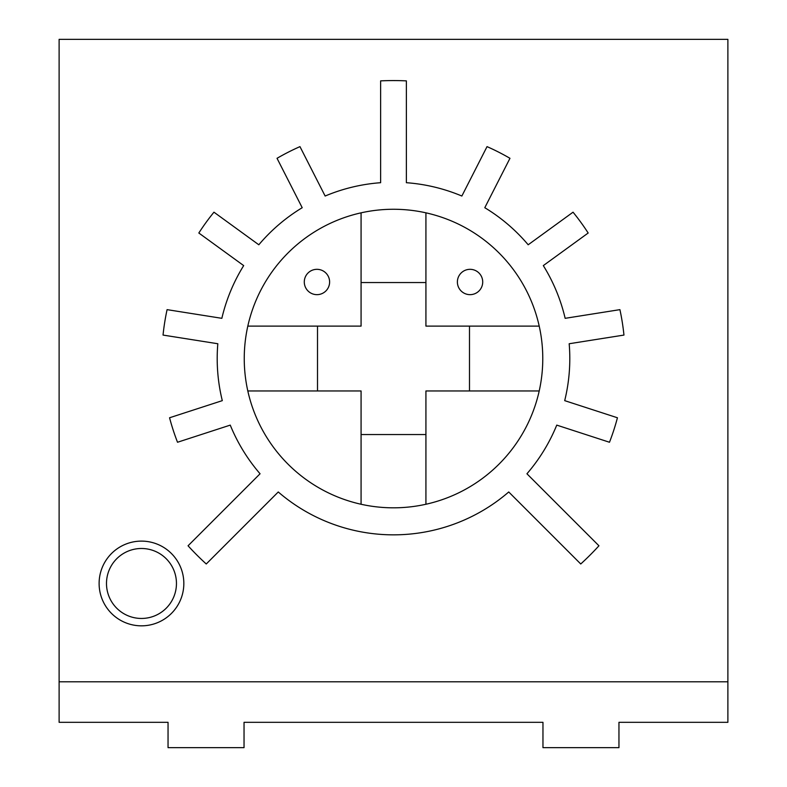 <?xml version="1.0" encoding="UTF-8"?>
<svg xmlns="http://www.w3.org/2000/svg" width="787" height="787" viewBox="0 0 787 787"><rect width="100%" height="100%" fill="white"/><g stroke="black" fill="none" stroke-linecap="round" stroke-linejoin="round"><path stroke-width="1.18" d="M393.5 209.263A149.284 149.284 0 0 0 361.076 504.26A149.284 149.284 0 0 0 539.213 326.113A149.284 149.284 0 0 0 393.5 209.263M393.5 534.845A176.308 176.308 0 0 0 508.736 491.973L580.747 563.984A277.968 277.968 0 0 0 598.946 545.784L526.936 473.774A176.308 176.308 0 0 0 556.753 425.118L609.482 442.255A231.644 231.644 0 0 0 617.441 417.769L564.702 400.642A176.308 176.308 0 0 0 569.178 343.742L623.953 335.075A231.644 231.644 0 0 0 619.92 309.645L565.155 318.322A176.308 176.308 0 0 0 543.315 265.603L588.174 233.011A231.644 231.644 0 0 0 573.044 212.185L528.185 244.777A176.308 176.308 0 0 0 484.792 207.709L509.966 158.305A231.644 231.644 0 0 0 487.035 146.628L461.861 196.032A176.308 176.308 0 0 0 406.367 182.702L406.367 80.874A277.968 277.968 0 0 0 380.633 80.874L380.633 182.702A176.308 176.308 0 0 0 325.139 196.032L299.965 146.628A231.644 231.644 0 0 0 277.034 158.305L302.208 207.709A176.308 176.308 0 0 0 258.815 244.777L213.956 212.185A231.644 231.644 0 0 0 198.826 233.011L243.685 265.603A176.308 176.308 0 0 0 221.845 318.322L167.08 309.645A231.644 231.644 0 0 0 163.047 335.075L217.822 343.742A176.308 176.308 0 0 0 222.298 400.642L169.559 417.769A231.644 231.644 0 0 0 177.518 442.255L230.247 425.118A176.308 176.308 0 0 0 260.064 473.774L188.054 545.784A277.968 277.968 0 0 0 206.253 563.984L278.264 491.973A176.308 176.308 0 0 0 393.5 534.845M141.473 541.112A42.36 42.36 0 0 0 99.113 583.472A42.36 42.36 0 0 0 141.473 625.832A42.36 42.36 0 0 0 183.833 583.472A42.36 42.36 0 0 0 141.473 541.112M141.473 548.49A34.982 34.982 0 0 0 106.491 583.472A34.982 34.982 0 0 0 141.473 618.454A34.982 34.982 0 0 0 176.455 583.472A34.982 34.982 0 0 0 141.473 548.49M59.114 39.35L59.114 681.788L727.886 681.788L727.886 39.35L59.114 39.35M727.886 681.788L727.886 722.318L618.956 722.318L618.956 747.65L542.961 747.65L542.961 722.318L244.039 722.318L244.039 747.65L168.044 747.65L168.044 722.318L59.114 722.318L59.114 681.788M316.945 269.321A12.671 12.671 0 0 0 304.284 281.992A12.671 12.671 0 0 0 316.945 294.653A12.671 12.671 0 0 0 329.615 281.992A12.671 12.671 0 0 0 316.945 269.321M470.055 269.321A12.671 12.671 0 0 0 457.385 281.992A12.671 12.671 0 0 0 470.055 294.653A12.671 12.671 0 0 0 482.716 281.992A12.671 12.671 0 0 0 470.055 269.321M247.787 326.113L361.076 326.113L361.076 212.824M247.787 390.962L361.076 390.962L361.076 504.26M425.924 212.824L425.924 326.113L539.213 326.113M539.213 390.962L425.924 390.962L425.924 504.26M469.495 326.113L469.495 390.962M361.076 282.543L425.924 282.543M317.505 326.113L317.505 390.962M361.076 434.542L425.924 434.542"/></g></svg>
